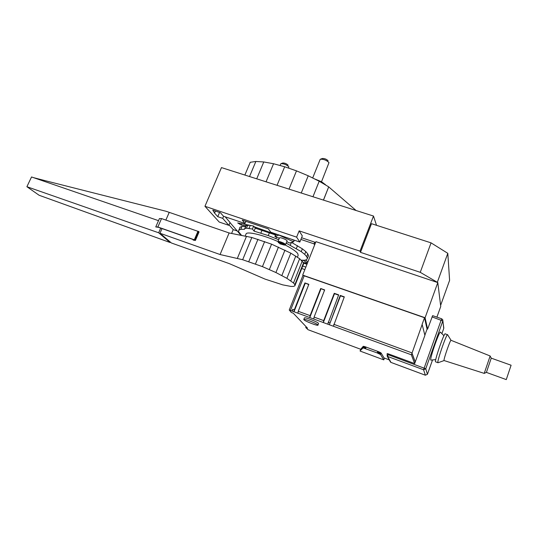 <?xml version="1.0" encoding="UTF-8"?>
<svg xmlns="http://www.w3.org/2000/svg" width="538" height="538" viewBox="0 0 538 538"><rect width="100%" height="100%" fill="white"/><g stroke="black" fill="none" stroke-linecap="round" stroke-linejoin="round"><path stroke-width="0.81" d="M288.57 168.112L288.852 166.834C286.485 164.668 283.856 163.619 280.964 163.68L280.742 163.902M320.231 181.844L320.453 181.293L322.255 182.268L326.142 185.334M320.453 181.293L314.387 178.845M288.086 165.166L288.052 165.099C286.478 163.653 284.723 162.953 282.793 163.001L281.125 163.619M323.822 183.263L323.6 183.828M322.255 182.268L322.006 182.893M325.093 184.225L324.932 184.621M318.308 180.788L318.476 180.371M321.475 181.844L328.994 162.617C326.579 160.223 323.721 159.093 320.406 159.228L320.123 159.517M323.493 200.116L328.705 186.847L319.195 181.225L308.227 175.785L296.485 170.862L284.676 166.767L273.553 163.74L263.768 161.951L255.859 161.474L250.237 162.288L244.864 175.052M328.086 160.748C326.485 159.147 324.575 158.394 322.37 158.488L320.614 159.147M249.531 176.538L255.859 161.474M256.713 178.824L263.768 161.951M266.054 181.804L273.553 163.74M277.043 185.307L284.676 166.767M296.485 170.862L289.02 189.127M308.227 175.785L301.253 193.021M319.195 181.225L312.961 196.753M328.705 186.847L323.425 200.096M356.082 210.499L328.745 186.935M204.951 206.276L296.633 237.144L299.841 242.053L270.816 232.234L268.341 228.892L242.228 220.089L245.005 223.505L223.478 216.229L220.452 212.745L212.799 210.163L214.568 213.095L217.769 216.686L222.719 218.361L228.838 225.328L219.201 222.039L204.951 206.276L221.468 167.594L373.493 216.054L376.513 225.301M360.5 252.356L371.502 223.687L431.059 242.86L420.252 272.322L360.5 252.356L360.003 251.185L373.493 216.054M301.751 268.502L304.864 269.585M231.609 233.438L233.21 229.618L237.278 231.01M229.033 224.85L233.21 229.618M360.003 251.185L299.148 230.869L296.633 237.144M301.569 237.735L314.696 242.147L315.322 243.189L315.927 241.656L437.286 282.416L447.804 253.317L449.6 280.352L440.609 305.409M420.252 272.322L437.798 282.591L440.743 306.465L436.91 317.138M299.148 230.869L302.309 235.893L299.841 242.053M431.059 242.86L447.777 253.311M305.846 267.104L302.733 266.021M245.913 221.333L245.005 223.505M215.435 211.057L214.568 213.095M219.565 212.449L217.769 216.686M223.6 216.269L222.719 218.361M240.923 235.214L229.988 222.584M225.126 216.787L230.035 222.463L228.838 225.328M286.767 241.663L289.511 243.001L293.64 241.824L278.953 235.086L274.884 236.424L275.49 234.938L277.157 234.38M241.522 235.335L238.462 231.609L239.935 227.251L241.959 226.437L245.651 226.397L245.913 225.947L241.145 225.025L237.695 222.927L253.66 226.068L254.205 226.767L276.35 234.649M424.865 335.208L427.118 328.953L427.602 329.121L425.087 317.743L303.096 275.281M302.773 274.851L315.322 243.189M427.602 329.121L432.619 315.665M425.087 317.743L437.798 282.591M314.649 244.884L314.024 243.849L314.696 242.147M293.64 241.824L294.185 240.466L291.482 239.222M303.405 262.504L303.916 263.237L306.963 264.293M303.264 262.477L307.339 263.331M238.744 230.103L240.762 229.316L244.44 229.302L244.918 228.516L246.465 228.193L252.436 229.033L254.064 231.118L268.254 235.577L278.697 239.753M241.959 226.437L240.762 229.316M245.651 226.397L244.44 229.302M248.805 225.321L246.128 225.59L244.918 228.516M246.128 225.59L245.913 225.947M246.148 224.682L245.644 225.886M241.703 223.694L241.145 225.025M250.244 225.409L249.02 228.361M247.682 225.254L246.465 228.193M253.66 226.068L252.436 229.033M275.49 234.938L255.281 228.173L254.064 231.118M255.281 228.173L254.205 226.767M314.024 243.849L300.897 239.423M291.562 242.416L302.349 248.825L305.819 251.602L307.776 253.902L308.55 255.765L306.7 259.713L304.434 260.271L301.28 260.163M305.275 260.062L307.971 261.744M441.759 318.852L441.16 320.083L441.759 318.852L442.767 319.78L442.814 320.964L432.007 316.882M303.015 275.416L424.516 317.729L422.115 324.367L424.906 335.356L414.657 363.574L411.355 354.804M442.74 319.861L441.725 318.906L442.74 319.861L442.814 320.957L425.753 368.779L388.08 354.65L388.369 353.87L414.657 363.574M269.464 232.604L268.254 235.577M279.296 238.267L276.492 237.043L275.886 238.529M276.492 237.043L274.884 236.424M279.464 237.863L279.471 237.843C280.083 237.493 281.737 237.89 284.427 239.04C286.229 239.894 287.104 240.526 287.063 240.937L285.564 244.655M307.474 262.988L303.015 260.224M286.169 243.149L301.233 251.616L304.716 254.373L306.68 256.653L307.467 258.496M284.831 244.803C291.764 248.381 296.075 251.307 297.756 253.586L298.173 255.294L297.413 257.191M246.014 234.05L246.061 233.936C246.868 231.064 263.398 234.978 278.63 241.858L283.405 243.189L283.102 243.936L278.765 242.477L279.067 241.723M256.438 227.52L256.075 228.401M262.073 230.103L260.856 233.062M291.388 242.463L290.305 245.16M297.48 245.691L296.357 248.495M302.349 248.825L301.233 251.616M305.819 251.602L304.716 254.373M307.776 253.902L306.68 256.653M412.074 353.513L415.222 361.993M415.302 362.027L412.108 353.412L411.321 354.798M424.516 317.729L427.064 329.108M411.409 354.831L422.195 324.394M278.455 242.255L277.958 241.575C278.563 241.232 280.217 241.636 282.907 242.786C284.716 243.64 285.597 244.272 285.55 244.669L284.73 244.797M270.802 232.436L270.56 233.028M430.985 360.11L430.75 359.976C429.808 357.965 440.077 329.007 440.555 332.289L443.937 335.725M411.314 354.784L329.37 324.764L340.272 295.436L340.507 295.806L329.37 324.764L323.338 322.551L323.694 320.608L334.246 293.304L334.495 293.681L323.338 322.551L289.256 310.002L291.334 312.477L293.277 313.197L307.501 328.167L305.739 327.521L308.059 329.713L311.186 330.883M347.703 344.434L310.937 330.783M326.519 336.566L315.819 332.605M360.03 350.87L363.11 347.884L377.199 352.928L380.595 354.603L383.769 359.868L360.198 351.099L360.581 349.411L363.204 346.364L362.632 347.884M363.204 346.364L362.794 347.851M363.365 346.331L363.11 347.884M363.681 346.364L364.139 346.465L363.567 347.985M364.139 346.465L364.71 346.62L364.145 348.147M364.71 346.62L365.383 346.835L364.811 348.362M365.383 346.835L366.116 347.091L365.544 348.617M366.116 347.091L377.77 351.395L377.199 352.928M377.77 351.395L378.483 351.677L377.911 353.21M378.483 351.677L379.169 351.966L378.597 353.5M379.169 351.966L379.794 352.249L379.229 353.782M379.794 352.249L380.326 352.511L379.761 354.044M380.326 352.511L380.749 352.746L380.184 354.273M380.749 352.746L380.467 354.468M381.032 352.935L380.595 354.603M381.16 353.076L384.314 358.395L383.769 359.868M388.355 353.89L387.138 353.587L387.199 356.21L387.642 356.459L423.567 369.761L441.16 320.083M333.405 326.243L344.307 296.862L340.272 295.436M340.507 295.806L344.206 297.117M327.756 324.172L338.664 294.864L334.246 293.304M334.495 293.681L338.563 295.12M313.741 319.034L314.084 317.097L324.663 289.915L320.688 288.509L324.562 290.17M320.688 288.509L310.103 315.638L309.767 317.581L320.957 288.893M297.911 313.237L298.227 311.3L308.846 284.326L304.925 282.934L308.745 284.575M304.925 282.934L294.293 309.861L293.983 311.798L305.221 283.331M292.416 311.22L292.726 309.283L292.094 310.877M305.739 327.521L306.068 326.667M317.904 324.905C316.889 323.439 303.869 318.435 303.802 319.478L303.916 319.754C305.08 321.26 317.871 326.169 317.998 325.154L317.904 324.905M318.005 325.134L318.516 323.325C317.507 321.845 304.488 316.848 304.414 317.904L304.407 317.931M283.23 243.627L284.891 244.386L284.589 245.133L282.41 244.138L283.102 243.936M43.908 181.212L44.271 180.445L166.074 211.273L229.114 232.961L251.831 237.5L271.576 244.165L290.823 253.156L299.639 258.724L303.533 262.853L303.466 264.178L294.871 285.819L293.56 286.411L291.004 286.438L282.719 284.864L265.079 279.121L229.444 263.681L171.393 242.981L159.988 233.25L220.076 254.528L242.658 259.726L262.436 266.619L275.92 272.537L286.882 278.328L293.506 282.995L294.864 284.669L294.871 285.819M278.765 242.477L278.314 242.611L280.493 243.606L279.807 243.808L279.982 243.378M278.314 242.611L278.617 241.865M281.253 242.725L280.95 243.472M281.643 243.27L281.946 242.524M279.807 243.808L284.589 245.133M33.612 177.668L44.97 180.627M169.235 212.342L165.859 220.076L169.255 212.362M156.423 219.948L158.508 220.661L155.758 226.935L157.863 226.982L161.541 218.576L159.423 218.576L158.508 220.661L31.54 176.962L26.9 186.713L158.663 232.779L170.095 242.517L39.113 195.26L26.9 186.713M162.025 228.583L159.988 233.25M229.114 232.961L220.076 254.528M157.863 226.982L194.319 239.807L195.381 240.473L193.129 240.069L193.33 239.598M246.505 236.283L237.352 258.375M251.831 237.5L242.658 259.726M257.964 239.275L248.785 261.609M264.649 241.528L255.476 263.936M271.576 244.165L262.436 266.619M278.455 247.07L269.356 269.525M284.965 250.109L275.92 272.537M290.823 253.156L281.851 275.51M295.779 256.068L286.882 278.328M299.639 258.724L290.816 280.849M302.248 261.017L293.506 282.995M303.533 262.853L294.864 284.669M435.672 361.866L435.504 361.718C434.664 359.821 444.617 331.489 445.262 333.896L447.515 334.69M193.129 240.069L194.588 240.143L194.124 239.874L158.407 227.305L155.758 226.935M195.408 240.459L199.053 231.912L198.751 231.609L161.541 218.576M438.12 362.693L437.885 362.585C437.098 360.709 447.044 332.343 447.643 334.737M170.297 242.053L170.095 242.517M160.701 228.112L158.663 232.779M194.319 239.807L197.971 231.253M194.453 239.861L198.112 231.3M194.595 239.914L198.253 231.36M194.736 239.982L198.394 231.421M194.87 240.042L198.529 231.488M194.991 240.103L198.643 231.548M195.099 240.163L198.751 231.609M195.18 240.224L198.831 231.663M195.233 240.271L198.892 231.717M195.368 240.392L199.02 231.844M195.402 240.432L199.053 231.885M444.146 360.574L444.032 360.46C443.554 359.061 450.716 338.59 451.079 340.319L490.125 355.974M486.406 372.397L491.248 358.147L511.1 365.235L506.265 379.599L486.406 372.397L484.227 373.399L490.145 355.981M421.173 277.003L437.286 282.416M443.816 328.046L442.814 320.964M443.722 328.503L441.893 333.654L443.729 328.476L442.882 320.709M432.532 359.942L427.434 374.26L425.753 368.779L423.567 369.761L425.37 375.208L427.434 374.26L425.343 375.201L390.971 362.41L425.35 375.208M388.08 354.65L387.642 356.459L390.978 362.417M389.25 359.868L384.038 357.931L389.25 359.875M360.702 349.27L347.649 344.414L360.702 349.27M389.942 360.574L390.541 362.168L387.199 356.21L387.138 353.587M411.906 352.861L333.782 324.3M329.74 322.82L328.126 322.228M323.694 320.608L314.084 317.097M310.103 315.638L298.227 311.3M294.293 309.861L292.726 309.283M290.527 310.305L304.273 275.557M280.755 163.875L280.076 165.516M320.137 159.483L312.672 177.991M432.606 315.638L441.732 318.819M432.539 359.942L427.434 374.273M277.958 241.575L279.471 237.843M245.187 236.034L246.061 233.936M312.296 331.294L310.883 330.769M338.637 341.079L330.036 337.884M344.044 343.083L342.598 342.545M289.256 310.002L302.988 275.328M304.414 317.904L303.802 319.478M435.753 359.592L430.837 360.13M437.919 362.686L435.538 361.818M444.092 360.574L437.986 362.746M451.026 340.278L447.683 334.865M484.227 373.385L444.058 360.541M491.234 358.14L490.145 356.008"/></g></svg>
